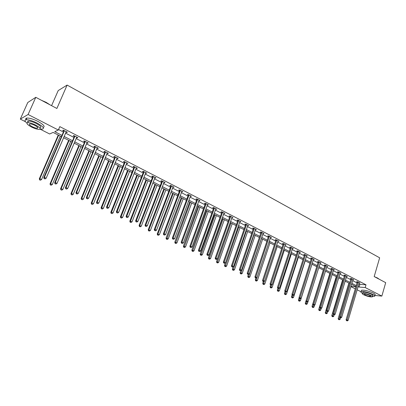 <?xml version="1.0" encoding="UTF-8"?>
<svg xmlns="http://www.w3.org/2000/svg" width="406" height="406" viewBox="0 0 406 406"><rect width="100%" height="100%" fill="white"/><g stroke="black" fill="none" stroke-linecap="round" stroke-linejoin="round"><path stroke-width="0.61" d="M51.572 105.661L58.215 90.568L67.117 85.077L379.656 257.805L374.185 276.567L385.7 282.662L381.853 296.091L374.779 295.441M360.909 291.706L357.184 289.818M355.275 288.849L350.865 286.616M61.428 136.655L53.105 132.417L49.664 133.99L40.082 129.138M25.548 121.775L20.3 119.115L28.095 114.497L58.337 130.021L54.749 131.666L61.986 135.36M28.095 114.497L35.794 97.303L27.781 102.5L20.3 119.115M358.945 283.865L359.889 284.352L365.999 284.804L59.809 126.626L58.337 130.021M58.555 129.524L63.422 132.026M65.533 133.112L73.968 137.441M76.074 138.527L84.336 142.77M86.437 143.851L94.532 148.012M96.633 149.088L104.565 153.163M106.656 154.239L114.436 158.233M116.522 159.309L124.145 163.227M126.225 164.293L133.701 168.135M135.777 169.2L143.11 172.966M145.181 174.032L152.367 177.726M154.432 178.787L161.481 182.406M163.537 183.466L170.454 187.019M172.504 188.074L179.29 191.556M181.335 192.611L187.988 196.027M190.033 197.077L196.56 200.432M198.595 201.477L205 204.771M207.03 205.812L213.317 209.044M215.342 210.085L221.509 213.251M223.528 214.287L229.583 217.398M231.598 218.433L237.54 221.488M239.545 222.518L245.381 225.518M247.381 226.543L253.111 229.486M255.105 230.512L260.728 233.404M262.718 234.424L268.239 237.261M270.223 238.281L275.649 241.068M277.623 242.083L282.952 244.818M284.921 245.833L290.153 248.523M292.117 249.528L297.253 252.172M299.212 253.177L304.261 255.77M306.21 256.77L311.174 259.322M313.117 260.317L317.989 262.824M319.928 263.819L324.719 266.28M326.647 267.275L331.352 269.691M333.28 270.68L337.904 273.055M339.822 274.04L344.369 276.374M346.282 277.359L350.748 279.653M352.652 280.632L357.047 282.891M359.356 282.693L359.219 282.946L360 283.023L357.595 281.784L356.585 281.713L357.234 282.048M352.921 279.739L353.722 279.79L351.286 278.536L350.282 278.47L350.941 278.81M346.551 276.466L347.363 276.516L344.897 275.243L343.897 275.182L344.562 275.527M340.096 273.147L340.923 273.197L338.421 271.908L337.427 271.853L338.102 272.203M333.554 269.787L334.397 269.833L331.859 268.523L330.87 268.478L331.555 268.833M326.921 266.387L327.779 266.422L325.211 265.098L324.227 265.057L324.922 265.417M320.207 262.936L321.075 262.966L318.471 261.626L317.492 261.591L318.197 261.956M313.396 259.439L314.28 259.464L311.641 258.109L310.671 258.079L311.382 258.444M306.489 255.897L307.393 255.917L304.718 254.542L303.754 254.516L304.475 254.892M299.491 252.304L300.41 252.319L297.694 250.923L296.74 250.908L297.471 251.284M292.396 248.665L293.33 248.67L290.579 247.254L289.63 247.249L290.371 247.63M285.261 244.798L286.149 244.975L283.363 243.539L282.424 243.539L283.175 243.925M277.912 241.215L278.871 241.225L276.044 239.768L275.111 239.773L275.877 240.169M270.518 237.408L271.492 237.419L268.625 235.942L267.696 235.957L268.473 236.358M263.017 233.546L264.007 233.562L261.099 232.065L260.18 232.09L260.967 232.491M255.41 229.634L256.409 229.649L253.461 228.131L252.552 228.162L253.349 228.573M247.69 225.66L248.705 225.68L245.716 224.137L244.818 224.178L245.625 224.594M239.86 221.625L240.89 221.656L237.855 220.088L236.967 220.138L237.789 220.559M231.912 217.54L232.963 217.57L229.882 215.982L229.004 216.038L229.837 216.469M223.853 213.389L224.914 213.424L221.788 211.81L220.92 211.881L221.767 212.313M215.667 209.176L216.748 209.217L213.576 207.578L212.719 207.659L213.576 208.095M207.364 204.898L208.461 204.944L205.238 203.284L204.396 203.37L205.263 203.817M198.935 200.559L200.046 200.61L196.778 198.925L195.946 199.021L196.829 199.473M190.373 196.154L191.505 196.21L188.186 194.499L187.364 194.606L188.262 195.068M181.685 191.683L182.832 191.739L179.462 190.003L178.655 190.12L179.564 190.592M172.86 187.141L174.027 187.202L170.606 185.44L169.809 185.567L170.733 186.044M163.897 182.527L165.085 182.593L161.608 180.802L160.827 180.944L161.766 181.426M154.798 177.838L156 177.914L152.468 176.097L151.702 176.245L152.656 176.737M145.551 173.078L146.774 173.159L143.186 171.312L142.435 171.474L143.404 171.977M143.557 172.053L143.897 172.23M136.157 168.246L137.401 168.333L133.757 166.455L133.021 166.627L134.005 167.135M134.153 167.211L134.487 167.384M126.616 163.334L127.875 163.425L124.175 161.517L123.454 161.705L124.454 162.217M124.596 162.293L124.921 162.461M116.913 158.34L118.197 158.436L114.436 156.498L113.731 156.701L114.746 157.224M114.888 157.295L115.202 157.457M107.057 153.265L107.671 153.58L108.361 153.372L104.535 151.397L103.85 151.616L104.885 152.143M105.022 152.214L105.327 152.372M97.039 148.109L97.689 148.444L98.364 148.22L94.476 146.216L93.806 146.444L94.857 146.982M94.994 147.053L95.288 147.205M86.854 142.861L87.544 143.222L88.203 142.983L84.245 140.943L83.595 141.186L84.666 141.735M76.495 137.532L77.231 137.908L77.866 137.659L73.846 135.584L73.217 135.843L74.303 136.401M65.965 132.112L66.741 132.508L67.36 132.244L63.27 130.138L62.661 130.412L63.762 130.976M35.794 97.303L56.881 108.473L67.117 85.077M365.999 284.804L365.197 287.539L381.853 296.091M358.143 286.575L359.092 287.057L365.197 287.539M64.102 136.441L72.557 140.76M74.668 141.836L82.951 146.064M85.057 147.139L93.172 151.286M95.273 152.357L103.225 156.417M105.327 157.487L113.122 161.471M115.213 162.537L122.856 166.44M124.941 167.505L132.432 171.332M134.513 172.393L141.861 176.143M143.937 177.204L151.139 180.883M153.209 181.939L160.274 185.547M162.339 186.598L169.266 190.135M171.327 191.19L178.122 194.657M180.173 195.707L186.841 199.113M188.891 200.158L195.433 203.497M197.473 204.538L203.893 207.816M205.928 208.857L212.226 212.069M214.256 213.109L220.438 216.261M222.458 217.296L228.527 220.392M230.542 221.422L236.5 224.467M238.51 225.492L244.356 228.476M246.361 229.502L252.101 232.43M254.1 233.45L259.738 236.328M261.728 237.348L267.265 240.174M269.249 241.184L274.684 243.96M276.664 244.97L282.003 247.696M283.977 248.705L289.219 251.38M291.183 252.385L296.334 255.014M298.298 256.019L303.353 258.602M305.312 259.596L310.28 262.134M312.229 263.129L317.111 265.625M319.05 266.615L323.851 269.066M325.785 270.051L330.499 272.462M332.428 273.446L337.061 275.811M338.985 276.79L343.537 279.115M345.455 280.094L349.931 282.378M351.84 283.358L356.24 285.601M355.925 286.651L351.525 284.408M349.612 283.439L345.136 281.155M343.217 280.181L338.66 277.856M336.736 276.877L332.098 274.517M330.169 273.532L325.45 271.132M323.516 270.142L318.715 267.696M316.771 266.706L311.884 264.22M309.935 263.225L304.962 260.693M303.003 259.698L297.943 257.12M295.979 256.12L290.823 253.496M288.859 252.491L283.611 249.817M281.637 248.812L276.293 246.092M274.314 245.082L268.873 242.311M266.884 241.301L261.347 238.479M259.353 237.464L253.709 234.592M251.71 233.572L245.965 230.649M243.96 229.623L238.109 226.644M236.094 225.619L230.136 222.584M228.116 221.554L222.046 218.464M220.022 217.428L213.835 214.282M211.8 213.246L205.497 210.034M203.462 208.999L197.037 205.725M194.992 204.685L188.445 201.351M186.4 200.305L179.726 196.905M177.671 195.859L170.865 192.393M168.805 191.348L161.872 187.816M159.807 186.76L152.737 183.162M150.662 182.106L143.455 178.432M141.374 177.376L134.026 173.631M131.94 172.57L124.444 168.749M122.353 167.688L114.705 163.791M112.609 162.725L104.809 158.751M102.708 157.68L94.75 153.625M92.644 152.554L84.519 148.418M82.413 147.342L74.12 143.12M72.009 142.044L63.544 137.735M350.926 286.413L355.884 286.803M359.889 284.352L359.092 287.057M278.034 240.931L277.937 241.23M270.685 237.063L270.563 237.434M247.949 274.258L248.447 274.492L247.949 274.258L248.117 273.309L261.845 232.811L260.926 232.831L247.213 273.248L249.36 273.898L263.083 233.582M255.643 229.253L255.501 229.679M247.954 225.294L247.807 225.716M240.149 221.27L240.002 221.701M232.232 217.19L232.08 217.621M224.198 213.054L224.041 213.485M216.043 208.851L215.89 209.288M207.77 204.588L207.613 205.025M199.371 200.26L199.209 200.701M190.845 195.87L190.678 196.311M182.187 191.409L182.02 191.855M173.398 186.877L173.225 187.328M164.471 182.279L164.298 182.73M155.407 177.61L155.229 178.061M146.196 172.865L146.018 173.321M136.842 168.043L136.66 168.5M127.337 163.146L127.149 163.608M117.679 158.167L117.486 158.634M107.859 153.113L107.671 153.58M97.887 147.972L97.689 148.444M87.742 142.745L87.544 143.222M77.434 137.431L77.231 137.908M66.949 132.031L66.741 132.508M358.214 282.434L357.204 282.358L346.09 319.755L347.094 319.898L358.244 282.119M346.886 320.73L347.297 320.923L346.886 320.73L347.094 319.898L348.125 320.385L359.219 282.946M357.204 282.358L357.234 281.759M346.09 319.755L346.485 320.674M347.297 320.923L348.125 320.385M348.855 283.053L338.178 318.634L340.172 319.248L340.588 317.857M339.71 316.903L338.949 319.593L338.558 319.537L339.36 319.781L338.949 319.593M340.172 319.248L339.36 319.781M338.558 319.537L338.178 318.634M374.444 276.704L377.529 278.008L379.214 279.226M379.092 279.161L375.266 277.136M372.429 296.385L374.525 296.319C375.215 295.984 374.672 295.35 372.896 294.411C367.922 292.239 364.004 291.29 361.137 291.564C360.452 291.894 360.954 292.513 362.649 293.421M374.713 295.68L374.916 294.979C375.601 294.639 375.063 294 373.292 293.061C368.318 290.884 364.4 289.94 361.533 290.229L361.34 290.884M362.862 292.701L363 292.234C365.065 292.036 367.887 292.721 371.465 294.284C372.744 294.959 373.134 295.416 372.637 295.659L372.414 296.436M363.837 294.852C367.405 296.405 370.221 297.085 372.282 296.893C372.779 296.654 372.383 296.197 371.104 295.522C367.521 293.964 364.7 293.279 362.639 293.467C362.132 293.711 362.533 294.172 363.837 294.852M369.795 295.406C367.491 294.396 365.674 293.954 364.344 294.081L365.116 294.969C367.415 295.974 369.232 296.41 370.556 296.289L369.795 295.406M41.387 100.267L46.132 102.342L50.07 104.865M49.349 104.484L42.381 100.795M40.169 129.012L42.381 129.133C44.68 128.332 42.894 126.296 37.022 123.028C32.338 120.744 28.699 119.658 26.106 119.765C24.39 120.095 24.664 121.196 26.923 123.074M43.143 127.448C45.411 126.626 43.625 124.581 37.783 121.318C33.099 119.029 29.465 117.948 26.867 118.065C25.715 118.232 25.451 118.806 26.07 119.77M27.836 122.343L27.623 121.501L28.39 121.105C30.252 121.024 32.871 121.805 36.241 123.444C40.473 125.799 41.762 127.266 40.108 127.844M31.612 127.083C34.977 128.707 37.58 129.478 39.423 129.397C41.077 128.824 39.783 127.362 35.545 125.018C32.17 123.378 29.552 122.597 27.689 122.668C26.03 123.267 27.339 124.738 31.612 127.083M34.835 125.388C32.663 124.337 30.978 123.835 29.78 123.881C28.709 124.266 29.552 125.21 32.302 126.723C34.469 127.773 36.149 128.271 37.342 128.215C38.408 127.844 37.57 126.9 34.835 125.388M27.684 121.399L28.11 121.729M351.916 279.186L350.906 279.12L339.634 316.721L340.634 316.858L351.946 278.876M340.426 317.695L340.842 317.893L340.426 317.695L340.634 316.858L341.674 317.35L353.068 279.455M350.906 279.12L350.941 278.511M339.634 316.721L340.025 317.639M340.842 317.893L341.674 317.35M345.531 275.902L344.532 275.841L333.093 313.64L334.087 313.777L345.567 275.588M333.879 314.62L334.305 314.823L333.879 314.62L334.087 313.777L335.143 314.274L346.704 276.171M344.532 275.841L344.562 275.222M333.093 313.64L333.483 314.569M334.305 314.823L335.143 314.274M342.598 279.861L331.763 315.635L333.768 316.254L334.204 314.807M333.26 314.036L332.534 316.594L332.149 316.538L332.95 316.787L332.534 316.594M333.768 316.254L332.95 316.787M332.149 316.538L331.763 315.635M336.259 276.633L325.267 312.595L327.282 313.214L327.759 311.656M326.718 311.133L326.038 313.559L325.653 313.508L326.454 313.752L326.038 313.559M327.282 313.214L326.454 313.752M325.653 313.508L325.267 312.595M339.066 272.573L338.066 272.517L326.46 310.524L327.449 310.651L339.096 272.253M327.246 311.503L327.678 311.707L327.246 311.503L327.449 310.651L328.52 311.153L340.248 272.847M338.066 272.517L338.102 271.888M326.46 310.524L326.85 311.453M327.678 311.707L328.52 311.153M332.514 269.198L331.519 269.148L319.74 307.362L320.725 307.484L332.544 268.879M320.527 308.347L320.958 308.55L320.527 308.347L320.725 307.484L321.811 307.997L333.712 269.477M331.519 269.148L331.555 268.513M319.74 307.362L320.131 308.296M320.958 308.55L321.811 307.997M325.871 265.778L324.886 265.737L312.93 304.16L313.909 304.277L325.906 265.458M313.711 305.15L314.153 305.353L313.711 305.15L313.909 304.277L315.005 304.794L327.089 266.067M324.886 265.737L324.922 265.088M312.93 304.16L313.32 305.099M314.153 305.353L315.005 304.794M329.834 273.365L318.685 309.514L320.71 310.138L321.253 308.357M320.09 308.2L319.451 310.483L319.07 310.433L319.877 310.681L319.451 310.483M320.71 310.138L319.877 310.681M319.07 310.433L318.685 309.514M323.328 270.051L312.016 306.398L314.046 307.022L314.67 305.018M313.402 305.134L312.777 307.367L312.397 307.317L313.209 307.565L312.777 307.367M314.046 307.022L313.209 307.565M312.397 307.317L312.016 306.398M316.736 266.691L305.261 303.236L307.296 303.861L307.997 301.622M306.642 301.962L306.017 304.206L305.637 304.16L306.454 304.409L306.017 304.206M307.296 303.861L306.454 304.409M305.637 304.16L305.261 303.236M319.141 262.312L318.162 262.276L306.028 300.912L306.997 301.024L319.177 261.992M306.804 301.902L307.251 302.11L306.804 301.902L306.997 301.024L308.113 301.551L320.375 262.606M318.162 262.276L318.197 261.616M306.028 300.912L306.418 301.856M307.251 302.11L308.113 301.551M299.11 297.821L298.41 300.034L300.455 300.658L311.96 264.26M299.79 298.745L299.166 301.008L298.791 300.963L299.608 301.211L299.166 301.008M300.455 300.658L299.608 301.211M298.791 300.963L298.41 300.034M312.321 258.8L311.346 258.769L299.029 297.623L299.993 297.73L312.356 258.475M299.801 298.613L300.252 298.826L299.801 298.613L299.993 297.73L301.12 298.258L313.569 259.099M311.346 258.769L311.382 258.099M299.029 297.623L299.415 298.572M300.252 298.826L301.12 298.258M292.122 294.746L291.467 296.786L293.523 297.415L305.2 260.814M292.858 295.461L292.218 297.76L291.848 297.72L292.665 297.968L292.218 297.76M293.523 297.415L292.665 297.968M291.848 297.72L291.467 296.786M305.403 255.237L304.439 255.217L291.934 294.284L292.888 294.386L305.439 254.912M292.701 295.279L293.162 295.492L292.701 295.279L292.888 294.386L294.035 294.923L306.672 255.547M304.439 255.217L304.475 254.537M291.934 294.284L292.32 295.238M293.162 295.492L294.035 294.923M285.032 291.63L284.433 293.497L286.494 294.122L298.344 257.323M285.839 292.102L285.179 294.472L284.809 294.431L285.631 294.685L285.179 294.472M286.494 294.122L285.631 294.685M284.809 294.431L284.433 293.497M298.395 251.629L297.436 251.613L284.743 290.899L285.687 290.995L298.43 251.299M285.504 291.899L285.966 292.117L285.504 291.899L285.687 290.995L286.849 291.544L299.679 251.943M297.436 251.613L297.471 250.918M284.743 290.899L285.124 291.858M285.966 292.117L286.849 291.544M277.856 288.448L277.298 290.158L279.369 290.787L291.396 253.786M278.739 288.646L278.039 291.138L277.674 291.102L278.501 291.356L278.039 291.138M279.369 290.787L278.501 291.356M277.674 291.102L277.298 290.158M291.285 247.97L290.336 247.959L277.445 287.468L278.384 287.56L291.325 247.64M278.206 288.468L278.673 288.691L278.206 288.468L278.384 287.56L279.561 288.113L292.589 248.289M290.336 247.959L290.376 247.254M277.445 287.468L277.831 288.433M278.673 288.691L279.561 288.113M270.635 285.053L270.066 286.778L272.147 287.407L284.357 250.197M271.584 285.017L270.807 287.758L270.442 287.722L271.274 287.976L270.807 287.758M272.147 287.407L271.274 287.976M270.442 287.722L270.066 286.778M284.078 244.26L283.134 244.26L270.046 283.987L270.98 284.073L284.119 243.925M270.802 284.992L271.279 285.215L270.802 284.992L270.98 284.073L272.172 284.631L285.398 244.59M283.134 244.26L283.175 243.539M270.046 283.987L270.432 284.956M271.279 285.215L272.172 284.631M263.311 281.617L262.738 283.347L264.819 283.982L277.217 246.564M264.331 281.328L263.469 284.332L263.108 284.301L263.941 284.555L263.469 284.332M264.819 283.982L263.941 284.555M263.108 284.301L262.738 283.347M276.77 240.494L275.836 240.504L262.545 280.46L263.464 280.536L276.811 240.159M263.291 281.465L263.778 281.693L263.291 281.465L263.464 280.536L264.676 281.104L278.11 240.829M275.836 240.504L275.877 239.768M262.545 280.46L262.926 281.434M263.778 281.693L264.676 281.104M255.897 278.095L255.303 279.871L257.394 280.505L269.985 242.879M256.983 277.587L256.029 280.856L255.673 280.825L256.511 281.079L256.029 280.856M257.394 280.505L256.511 281.079M255.673 280.825L255.303 279.871M269.361 236.678L268.432 236.693L254.932 276.882L255.846 276.948L269.396 236.343M255.678 277.887L256.166 278.115L255.678 277.887L255.846 276.948L257.074 277.526L270.721 237.023M268.432 236.693L268.473 235.947M254.932 276.882L255.313 277.856M256.166 278.115L257.074 277.526M248.391 274.486L247.761 276.344L249.863 276.978L262.646 239.139M261.459 238.535L248.482 277.334L248.132 277.303L248.969 277.562L248.482 277.334M249.863 276.978L248.969 277.562M248.132 277.303L247.761 276.344M261.845 232.811L261.88 232.471M260.926 232.831L260.967 232.07M247.213 273.248L247.589 274.233M248.447 274.492L249.36 273.898M240.829 270.67L240.113 272.766L242.225 273.405L255.207 235.353M254.004 234.739L240.834 273.756L240.484 273.735L241.326 273.989L240.834 273.756M242.225 273.405L241.326 273.989M240.484 273.735L240.113 272.766M254.217 228.882L253.308 228.913L239.378 269.564L240.271 269.62L254.257 228.542M240.108 270.574L240.616 270.812L240.108 270.574L240.271 269.62L241.534 270.213L255.618 229.243M253.308 228.913L253.354 228.136M239.378 269.564L239.753 270.553M240.616 270.812L241.534 270.213M233.186 266.742L232.359 269.137L234.475 269.777L247.66 231.506M246.442 230.887L233.069 270.132L232.724 270.112L233.572 270.366L233.069 270.132M234.475 269.777L233.572 270.366M232.724 270.112L232.359 269.137M246.483 224.899L245.584 224.939L231.43 265.823L232.313 265.869L246.523 224.559M232.156 266.838L232.668 267.077L232.156 266.838L232.313 265.869L233.597 266.478L247.904 225.264M245.584 224.939L245.63 224.142M231.43 265.823L231.801 266.818M232.668 267.077L233.597 266.478M225.437 262.753L224.493 265.458L226.614 266.097L240.007 227.609M238.769 226.979L225.198 266.453L224.853 266.438L225.706 266.691L225.198 266.453M226.614 266.097L225.706 266.691M224.853 266.438L224.493 265.458M238.632 220.859L237.743 220.905L223.366 262.032L224.239 262.068L238.677 220.514M224.087 263.047L224.604 263.291L224.087 263.047L224.239 262.068L225.538 262.682L240.073 221.234M237.743 220.905L237.789 220.093M223.366 262.032L223.736 263.027M224.604 263.291L225.538 262.682M230.273 222.655L216.51 261.728L218.641 262.367L232.242 223.655M230.989 223.016L217.21 262.723L216.87 262.707L217.723 262.966L217.21 262.723M218.641 262.367L217.723 262.966M216.87 262.707L216.51 261.728M230.669 216.758L229.791 216.814L215.18 258.18L216.043 258.211L230.715 216.408M215.89 259.195L216.423 259.444L215.89 259.195L216.043 258.211L217.362 258.835L232.13 217.139M229.791 216.814L229.837 215.982M215.18 258.18L215.545 259.185M216.423 259.444L217.362 258.835M222.392 218.641L208.41 257.937L210.552 258.581L224.371 219.646M223.097 218.996L209.1 258.937L208.77 258.921L209.628 259.18L209.1 258.937M210.552 258.581L209.628 259.18M208.77 258.921L208.41 257.937M222.589 212.597L221.722 212.663L206.872 254.273L207.72 254.298L222.635 212.247M207.578 255.293L208.116 255.541L207.578 255.293L207.72 254.298L209.065 254.927L224.071 212.988M221.722 212.663L221.767 211.815M206.872 254.273L207.238 255.283M208.116 255.541L209.065 254.927M214.398 214.566L200.194 254.095L202.34 254.735L216.383 215.576M215.089 214.921L200.879 255.095L200.549 255.085L201.406 255.344L200.879 255.095M202.34 254.735L201.406 255.344M200.549 255.085L200.194 254.095M214.388 208.374L213.531 208.451L198.438 250.304L199.275 250.319L214.434 208.024M199.138 251.329L199.681 251.583L199.138 251.329L199.275 250.319L200.635 250.964L215.896 208.775M213.531 208.451L213.581 207.583M198.438 250.304L198.803 251.319M199.681 251.583L200.635 250.964M206.289 210.435L191.85 250.192L194.007 250.837L208.278 211.45M206.969 210.78L192.53 251.197L192.205 251.187L193.068 251.446L192.53 251.197M194.007 250.837L193.068 251.446M192.205 251.187L191.85 250.192M206.065 204.091L205.218 204.172L189.876 246.28L190.703 246.285L206.111 203.736M190.566 247.3L191.119 247.564L190.566 247.3L190.703 246.285L192.084 246.934L207.593 204.497M205.218 204.172L205.269 203.299M189.876 246.28L190.236 247.3M191.119 247.564L192.084 246.934M198.057 206.243L183.385 246.234L185.552 246.878L200.051 207.258M198.722 206.583L184.06 247.239L183.74 247.234L184.603 247.493L184.06 247.239M185.552 246.878L184.603 247.493M183.74 247.234L183.385 246.234M197.615 199.737L196.778 199.833L181.183 242.189L181.995 242.189L197.661 199.382M181.868 243.214L182.431 243.478L181.868 243.214L181.995 242.189L183.4 242.849L199.168 200.158M196.778 199.833L196.834 198.955M181.183 242.189L181.543 243.214M182.431 243.478L183.4 242.849M189.703 201.99L174.793 242.215L176.965 242.859L191.703 203.01M190.353 202.32L175.458 243.219L175.143 243.219L176.016 243.478L175.458 243.219M176.965 242.859L176.016 243.478M175.143 243.219L174.793 242.215M189.039 195.322L188.211 195.423L172.352 238.038L173.154 238.028L189.084 194.961M173.032 239.063L173.601 239.332L173.032 239.063L173.154 238.028L174.58 238.698L190.612 195.748M188.211 195.423L188.267 194.54M172.352 238.038L172.712 239.068M173.601 239.332L174.58 238.698M181.228 197.671L166.069 238.134L168.251 238.784L183.233 198.691M181.863 197.996L166.729 239.144L166.419 239.149L167.292 239.408L166.729 239.144M168.251 238.784L167.292 239.408M166.419 239.149L166.069 238.134M180.325 190.835L179.518 190.952L163.39 233.82L164.176 233.8L180.376 190.475M164.06 234.851L164.638 235.12L164.06 234.851L164.176 233.8L165.623 234.48L181.929 191.272M179.518 190.952L179.569 190.059M163.39 233.82L163.745 234.856M164.638 235.12L165.623 234.48M172.621 193.286L157.213 233.993L159.406 234.643L174.631 194.312M173.24 193.606L157.975 233.973L157.863 235.003L157.558 235.008L158.436 235.272L157.863 235.003M159.406 234.643L158.436 235.272M157.558 235.008L157.213 233.993M171.479 186.283L170.682 186.41L154.28 229.537L155.056 229.507L171.53 185.918M154.945 230.567L155.534 230.847L154.945 230.567L155.056 229.507L156.528 230.197L173.108 186.73M170.682 186.41L170.738 185.506M154.28 229.537L154.635 230.578M155.534 230.847L156.528 230.197M163.887 188.841L148.22 229.786L150.418 230.435L165.902 189.866M164.491 189.145L148.966 229.755L148.86 230.796L148.566 230.811L149.444 231.07L148.86 230.796M150.418 230.435L149.444 231.07M148.566 230.811L148.22 229.786M162.496 181.655L161.715 181.792L145.033 225.188L145.79 225.147L162.547 181.289M145.688 226.218L146.282 226.497L145.688 226.218L145.79 225.147L147.287 225.848L164.151 182.111M161.715 181.792L161.771 180.888M145.033 225.188L145.384 226.233M146.282 226.497L147.287 225.848M155.016 184.324L139.091 225.513L141.293 226.167L157.036 185.354M155.605 184.623L139.821 225.472L139.72 226.528L139.431 226.543L140.309 226.802L139.72 226.528M141.293 226.167L140.309 226.802M139.431 226.543L139.091 225.513M153.372 176.96L152.605 177.107L135.634 220.768L136.38 220.717L153.422 176.59M136.279 221.798L136.888 222.087L136.279 221.798L136.38 220.717L137.898 221.432L155.051 177.427M152.605 177.107L152.661 176.194M135.634 220.768L135.985 221.818M136.888 222.087L137.898 221.432M146.008 179.736L129.813 221.179L132.026 221.828L148.038 180.766M146.581 180.025L130.529 221.128L130.438 222.189L130.148 222.209L131.036 222.473L130.438 222.189M132.026 221.828L131.036 222.473M130.148 222.209L129.813 221.179M144.105 172.185L143.354 172.347L126.088 216.276L126.814 216.215L144.155 171.814M126.723 217.311L127.337 217.601L126.723 217.311L126.814 216.215L128.357 216.941L145.81 172.662M143.354 172.347L143.409 171.428M126.088 216.276L126.428 217.337M127.337 217.601L128.357 216.941M136.863 175.077L120.389 216.768L121.089 216.708L122.612 217.423L138.898 176.113M137.416 175.356L121.089 216.708L121.003 217.783L120.724 217.809L121.612 218.068L121.003 217.783M122.612 217.423L121.612 218.068M120.724 217.809L120.389 216.768M134.69 167.338L133.95 167.511L116.385 211.714L117.095 211.638L134.741 166.962M117.009 212.749L117.638 213.043L117.009 212.749L117.095 211.638L118.664 212.379L136.421 167.825M133.95 167.511L134.01 166.587M116.385 211.714L116.725 212.774M117.638 213.043L118.664 212.379M127.575 170.347L110.818 212.292L111.503 212.221L113.051 212.947L129.61 171.383M128.108 170.616L111.503 212.221L111.148 213.338L112.041 213.597L111.422 213.307M113.051 212.947L112.041 213.597M111.148 213.338L110.818 212.292M125.119 162.41L124.398 162.598L106.524 207.075L107.214 206.989L125.175 162.03M107.138 208.111L107.773 208.41L107.138 208.111L107.214 206.989L108.808 207.74L126.88 162.913M124.398 162.598L124.459 161.664M106.524 207.075L106.859 208.146M107.773 208.41L108.808 207.74M118.136 165.541L101.094 207.745L101.764 207.664L103.332 208.395L120.181 166.582M118.659 165.805L101.764 207.664L101.419 208.796L102.317 209.054L101.688 208.76M103.332 208.395L102.317 209.054M101.419 208.796L101.094 207.745M115.395 157.401L114.69 157.604L96.501 202.361L97.176 202.264L115.451 157.02M97.105 203.396L97.75 203.7L97.105 203.396L97.176 202.264L98.795 203.025L117.187 157.914M114.69 157.604L114.756 156.665M96.501 202.361L96.831 203.436M97.75 203.7L98.795 203.025M108.554 160.659L91.213 203.122L91.863 203.03L93.461 203.776L110.599 161.7M109.052 160.913L91.863 203.03L91.533 204.177L92.436 204.441L91.797 204.142M93.461 203.776L92.436 204.441M91.533 204.177L91.213 203.122M105.514 152.316L104.829 152.529L86.311 197.565L86.965 197.458L105.57 151.93M86.899 198.605L87.559 198.915L86.899 198.605L86.965 197.458L88.615 198.235L107.331 152.839M104.829 152.529L104.89 151.58M86.311 197.565L86.64 198.646M87.559 198.915L88.615 198.235M98.815 155.696L81.17 198.422L81.799 198.321L83.423 199.077L100.866 156.741M99.292 155.94L81.799 198.321L81.489 199.483L82.388 199.747L81.738 199.442M83.423 199.077L82.388 199.747M81.489 199.483L81.17 198.422M95.471 147.145L94.801 147.368L75.947 192.693L76.587 192.571L95.527 146.754M76.531 193.733L77.201 194.048L76.531 193.733L76.587 192.571L78.262 193.363L97.318 147.677M94.801 147.368L94.867 146.414M75.947 192.693L76.272 193.779M77.201 194.048L78.262 193.363M88.919 150.656L70.959 193.652L71.573 193.53L73.222 194.307L90.974 151.702M89.376 150.89L71.573 193.53L71.273 194.718L72.182 194.976L71.522 194.672M73.222 194.307L72.182 194.976M71.273 194.718L70.959 193.652M85.26 141.887L84.605 142.125L65.412 187.739L66.031 187.602L85.316 141.496M65.98 188.78L66.665 189.1L65.98 188.78L66.031 187.602L67.736 188.404L87.138 142.435M84.605 142.125L84.676 141.166M65.412 187.739L65.736 188.831M66.665 189.1L67.736 188.404M78.86 145.531L60.58 188.795L61.174 188.668L62.854 189.45L80.921 146.581M79.297 145.754L61.174 188.668L60.895 189.866L61.803 190.13L61.128 189.815M62.854 189.45L61.803 190.13M60.895 189.866L60.58 188.795M74.877 136.538L74.242 136.792L54.698 182.7L55.297 182.553L74.932 136.147M55.252 183.74L55.947 184.065L55.252 183.74L55.297 182.553L57.028 183.365L76.785 137.101M74.242 136.792L74.313 135.827M54.698 182.7L55.013 183.796M55.947 184.065L57.028 183.365M68.634 140.324L50.029 183.862L50.603 183.72L52.313 184.517L70.705 141.379M69.05 140.537L50.603 183.72L50.339 184.938L51.252 185.202L50.567 184.882M52.313 184.517L51.252 185.202M50.339 184.938L50.029 183.862M64.315 131.102L63.701 131.371L43.802 177.574L44.376 177.412L64.376 130.707M44.34 178.615L45.046 178.945L44.34 178.615L44.376 177.412L46.137 178.239L66.259 131.676M63.701 131.371L63.772 130.397M43.802 177.574L44.112 178.676M45.046 178.945L46.137 178.239M58.246 135.036L39.301 178.843L39.854 178.686L41.59 179.498L60.316 136.086M58.637 135.234L39.854 178.686L39.605 179.924L40.519 180.188L39.829 179.863M41.59 179.498L40.519 180.188M39.605 179.924L39.301 178.843M358.244 282.211L357.234 282.14M351.946 278.968L350.941 278.902M345.567 275.679L344.562 275.618M339.096 272.35L338.102 272.294M332.544 268.975L331.555 268.924M325.906 265.554L324.922 265.509M319.177 262.083L318.197 262.048M312.356 258.571L311.382 258.541M305.439 255.009L304.475 254.988M298.43 251.4L297.471 251.385M291.32 247.736L290.371 247.731M284.114 244.026L283.175 244.026M276.811 240.261L275.872 240.266M269.396 236.444L268.473 236.459M261.88 232.572L260.962 232.592M254.257 228.644L253.349 228.674M246.523 224.66L245.625 224.696M238.677 220.615L237.784 220.666M230.715 216.515L229.832 216.571M222.635 212.353L221.762 212.419M214.434 208.126L213.576 208.202M206.111 203.837L205.263 203.924M197.661 199.488L196.824 199.585M189.084 195.068L188.262 195.174M180.371 190.581L179.564 190.698M171.53 186.024L170.733 186.151M162.547 181.401L161.766 181.538M153.422 176.696L152.656 176.849M144.155 171.926L143.404 172.088M134.741 167.074L134 167.247M125.175 162.146L124.449 162.334M115.451 157.137L114.746 157.335M105.57 152.047L104.88 152.26M95.527 146.87L94.857 147.099M85.316 141.613L84.661 141.856M74.932 136.264L74.298 136.523M64.376 130.823L63.762 131.097M370.642 295.994L370.556 296.289M363 292.234L362.639 293.467M361.137 291.564L361.533 290.229M37.687 127.433L37.342 128.215M28.39 121.105L27.689 122.668M26.106 119.765L26.867 118.065M144.11 172.169L143.359 172.332M134.711 167.282L133.97 167.455M125.155 162.309L124.429 162.496M115.441 157.259L114.736 157.457M105.565 152.128L104.875 152.341M95.522 146.911L94.852 147.139"/></g></svg>

